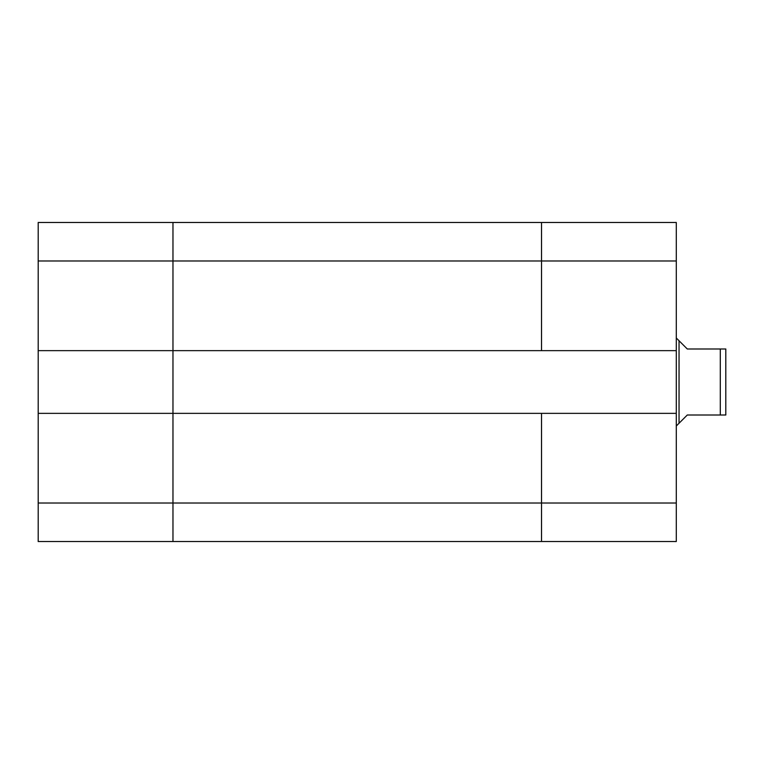 <?xml version="1.0" encoding="UTF-8"?>
<svg xmlns="http://www.w3.org/2000/svg" width="764" height="764" viewBox="0 0 764 764"><rect width="100%" height="100%" fill="white"/><g stroke="black" fill="none" stroke-linecap="round" stroke-linejoin="round"><path stroke-width="1.15" d="M172.97 222.477L541.523 222.477L172.97 222.477L172.97 350.647L38.2 350.647L38.2 222.477L172.97 222.477L172.97 541.523L541.523 541.523L541.523 503.018L541.523 541.523L676.293 541.523L38.2 541.523L38.2 413.353L541.523 413.353L541.523 503.018L676.293 503.018L676.293 260.982L541.523 260.982L541.523 350.647L676.293 350.647M38.2 503.018L172.97 503.018L172.97 350.647L541.523 350.647L541.523 222.477L541.523 260.982L38.2 260.982M541.523 222.477L676.293 222.477L676.293 260.982M676.293 503.018L676.293 541.523M676.293 413.353L541.523 413.353L541.523 503.018L172.97 503.018L172.97 541.523M723.05 415.005L725.8 415.005L720.299 415.005L720.299 348.995L725.8 348.995L725.8 415.005L725.8 348.995L723.365 348.995M720.299 348.995L687.294 348.995L679.043 340.744L679.043 423.256L687.294 415.005L720.299 415.005M38.2 350.647L38.2 413.353M679.043 423.256L676.293 426.006M679.043 340.744L676.293 337.994"/></g></svg>
